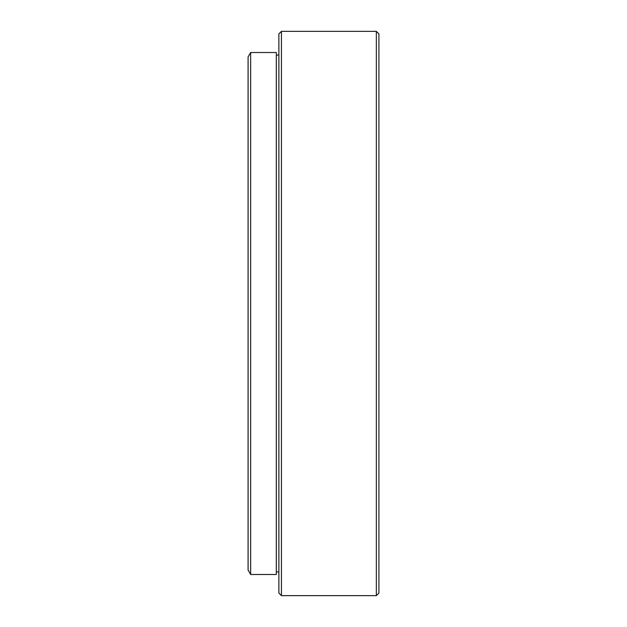 <?xml version="1.0" encoding="UTF-8"?>
<svg xmlns="http://www.w3.org/2000/svg" width="627" height="627" viewBox="0 0 627 627"><rect width="100%" height="100%" fill="white"/><g stroke="black" fill="none" stroke-linecap="round" stroke-linejoin="round"><path stroke-width="0.94" d="M278.874 593.087L278.874 33.913L281.437 31.35L281.437 595.65L278.874 593.087M376.341 31.35L378.904 33.913L378.904 593.087L376.341 595.65L376.341 31.35L281.437 31.35M248.096 570.045L248.096 56.955L250.659 52.511L250.659 574.489L248.096 570.045M278.874 55.074L276.311 55.074M278.874 571.926L276.311 571.926M250.659 574.489L276.311 574.489L276.311 52.511L250.659 52.511M376.341 595.65L281.437 595.65"/></g></svg>
